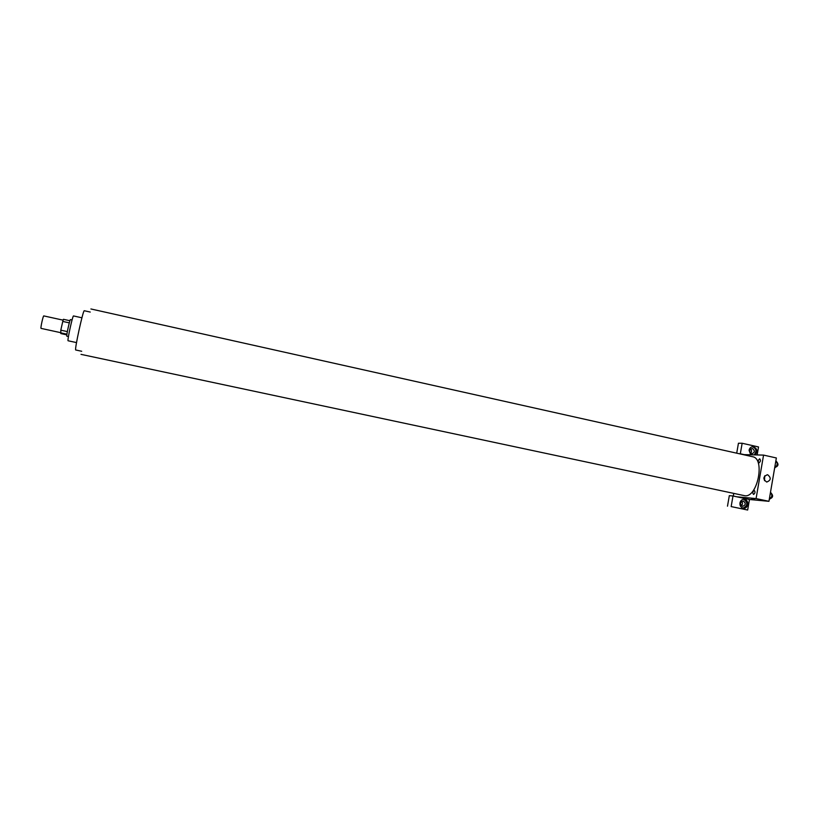 <?xml version="1.0" encoding="UTF-8"?>
<svg xmlns="http://www.w3.org/2000/svg" width="819" height="819" viewBox="0 0 819 819"><rect width="100%" height="100%" fill="white"/><g stroke="black" fill="none" stroke-linecap="round" stroke-linejoin="round"><path stroke-width="1.23" d="M63.124 320.157L43.776 315.909C43.192 315.438 40.407 327.969 41.011 328.378L60.411 332.606M67.363 331.593L60.801 330.17L62.766 321.427L63.411 319.297L69.932 320.731M66.841 334.869L60.841 333.568L60.801 330.17M66.933 334.183L60.391 332.77M68.448 336.517L66.841 336.169C66.083 336.455 69.881 319.031 70.454 319.605L72.062 319.953M69.308 322.86L62.766 321.427M76.515 342.588L68.11 340.776C66.994 341.226 72.707 315.069 73.526 315.939L81.92 317.792M81.695 351.269L75.747 349.989C74.171 350.808 83.221 309.347 84.306 310.739L90.244 312.059M90.919 308.968L752.589 456.726C765.448 458.415 757.514 497.993 744.758 495.73L81.009 354.361M758.998 462.868C757.831 461.476 758.056 460.124 759.694 458.824C760.871 460.217 760.636 461.568 758.998 462.868M754.258 490.397C752.63 491.635 752.395 492.997 753.552 494.461C755.19 493.222 755.415 491.871 754.258 490.397M733.312 496.048L733.763 493.427M736.926 496.816L732.995 495.986L731.152 506.582L747.655 510.032L749.467 499.488L736.926 496.816L756.08 498.576L763.564 455.098L743.161 454.617M750.573 453.245C751.852 451.842 751.862 450.409 750.614 448.966M741.338 505.681C742.751 504.381 742.874 502.938 741.707 501.371M736.711 453.183L738.441 443.243L742.147 443.253L758.527 446.959L757.155 454.944M731.152 506.582L747.655 510.032M727.487 506.183L729.319 495.649L732.995 495.986M751.555 453.746C748.914 451.545 749.119 449.785 752.18 448.464L752.466 448.515C755.108 450.726 754.903 452.487 751.832 453.787L751.555 453.746M754.166 454.873C756.92 451.32 756.357 448.607 752.497 446.724M750.695 454.801L749.057 450.266C749.651 447.901 751.043 446.713 753.234 446.703C757.268 448.464 757.903 451.197 755.118 454.903M742.475 506.306C739.782 504.033 740.038 502.262 743.232 501.013C746.078 503.214 745.874 504.985 742.608 506.337L742.475 506.306M742.987 508.138C747.788 505.661 748.044 502.702 743.744 499.293M739.946 502.938C740.581 500.45 742.055 499.242 744.369 499.324C749.487 499.805 748.402 509.162 743.324 508.21C740.857 507.545 739.731 505.784 739.946 502.938M744.246 454.647L740.325 453.767L742.147 443.253M740.325 453.767L739.24 453.746M749.467 499.488L768.949 501.32L776.361 457.964L763.564 455.098M767.679 474.764C771.334 477.866 771.007 480.292 766.717 482.053C762.765 479.125 762.991 476.689 767.372 474.723L767.679 474.764M768.949 501.32L756.08 498.576M764.506 480.692L764.731 475.788M751.545 499.068L754.79 499.662M769.256 499.498L771.344 497.839L771.969 494.185L770.505 492.219M771.344 497.839L769.604 497.461M771.969 494.185L770.229 493.816M771.959 494.205C773.034 495.802 772.757 497.143 771.15 498.228L770.914 498.177M774.641 468.018L776.74 466.277L777.354 462.643L775.88 460.769M776.74 466.277L775.009 465.888M777.354 462.643L775.634 462.264M777.333 462.755C778.419 464.281 778.152 465.612 776.525 466.758L776.228 466.707M753.234 446.703L752.702 446.703"/></g></svg>
